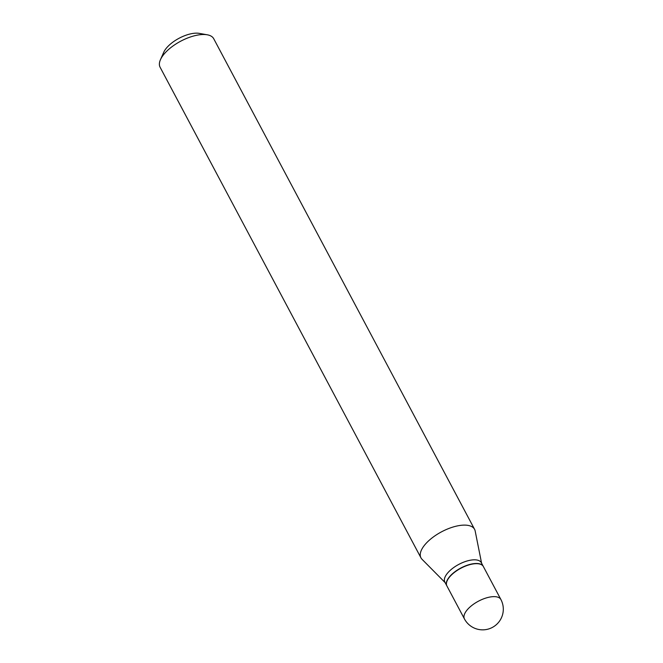 <?xml version="1.0" encoding="UTF-8"?>
<svg xmlns="http://www.w3.org/2000/svg" width="663" height="663" viewBox="0 0 663 663"><rect width="100%" height="100%" fill="white"/><g stroke="black" fill="none" stroke-linecap="round" stroke-linejoin="round"><path stroke-width="0.99" d="M464.423 618.894L446.895 585.926A20.652 9.05 -28 0 1 450.227 576.255A20.652 9.05 -28 0 1 469.048 564.868A20.652 9.05 -28 0 1 483.36 566.534L500.888 599.501A20.652 9.05 -28 0 0 493.993 596.634A20.652 9.05 -28 0 0 467.763 609.222A20.652 9.05 -28 0 0 464.423 618.894A20.652 20.652 0 0 0 482.689 629.85A20.652 20.652 0 0 0 500.888 599.501M446.845 585.827A20.652 9.05 -28 0 1 446.787 585.736A20.652 9.05 -28 0 1 454.851 571.804A20.652 9.05 -28 0 1 476.365 563.475A20.652 9.05 -28 0 1 483.261 566.343A20.652 9.05 -28 0 1 483.31 566.442M446.787 585.736L444.84 582.073A20.652 9.05 -28 0 1 452.904 568.141A20.652 9.05 -28 0 1 474.418 559.812A20.652 9.05 -28 0 1 481.313 562.68L483.261 566.343M445.122 582.595L422.008 559.265A30.365 13.31 -28 0 1 420.964 557.848L160.098 67.236A30.365 13.31 -28 0 1 160.454 59.687L163.728 52.294A23.081 10.119 -28 0 1 196.505 33.15A23.081 10.119 -28 0 1 199.306 33.374L207.27 34.799A30.365 13.31 -28 0 1 213.718 38.719L474.584 529.339A30.365 13.31 -28 0 1 475.172 530.997L481.587 563.202M160.454 59.687A30.365 13.31 -28 0 1 203.582 34.501A30.365 13.31 -28 0 1 207.27 34.799M420.964 557.848A30.365 13.31 -28 0 1 432.806 537.361A30.365 13.31 -28 0 1 464.448 525.113A30.365 13.31 -28 0 1 474.584 529.339"/></g></svg>
